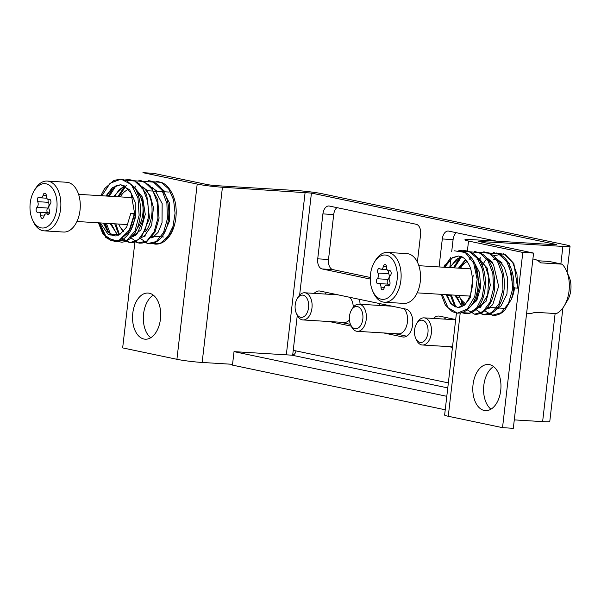 <?xml version="1.0" encoding="UTF-8"?>
<svg xmlns="http://www.w3.org/2000/svg" width="601" height="601" viewBox="0 0 601 601"><rect width="100%" height="100%" fill="white"/><g stroke="black" fill="none" stroke-linecap="round" stroke-linejoin="round"><path stroke-width="0.9" d="M500.716 390.462A23.123 14.048 -86.5 0 0 488.29 364.476A23.123 14.048 -86.5 0 0 473.04 384.648A23.123 14.048 -86.5 0 0 485.465 410.633A23.123 14.048 -86.5 0 0 500.716 390.462M490.972 409.191A23.123 14.048 93.5 0 1 483.828 385.309A23.123 14.048 93.5 0 1 493.571 366.58M163.487 190.675A23.123 14.048 -86.5 0 0 162.886 190.389M160.459 319.026A23.123 14.048 -86.5 0 0 148.034 293.04A23.123 14.048 -86.5 0 0 132.783 313.219A23.123 14.048 -86.5 0 0 145.209 339.204A23.123 14.048 -86.5 0 0 160.459 319.026M150.716 337.754A23.123 14.048 93.5 0 1 143.571 313.88A23.123 14.048 93.5 0 1 153.315 295.144M314.165 293.371A14.056 8.534 93.5 0 1 319.349 290.982A14.056 8.534 93.5 0 1 320.108 291.079L405.848 309.079A14.056 8.534 93.5 0 1 412.647 324.773A14.056 8.534 93.5 0 1 403.376 337.041A14.056 8.534 93.5 0 1 402.625 336.936L383.603 332.946M448.346 382.89L293.235 350.33L297.285 315.367M370.246 279.059L322.106 268.947A9.068 5.507 93.5 0 1 317.719 258.828L322.917 213.896A9.068 5.507 93.5 0 1 328.897 205.985A9.068 5.507 93.5 0 1 329.386 206.053L416.215 224.278A9.068 5.507 93.5 0 1 420.602 234.405L417.394 262.096M439.068 266.942L442.306 238.958A9.068 5.507 93.5 0 1 448.286 231.047A9.068 5.507 93.5 0 1 448.774 231.115L496.501 241.136M458.225 297.525L455.626 296.984M451.569 296.128L446.212 295.008M452.455 347.401L448.722 346.612M433.554 318.432A14.056 8.534 93.5 0 1 438.738 316.043A14.056 8.534 93.5 0 1 439.489 316.141L455.678 319.544M351.269 326.155L329.333 321.55M299.629 295.106L311.431 193.079L555.632 244.344L555.587 244.735M324.946 294.024A14.056 8.534 93.5 0 1 326.831 292.492M406.682 336.184L394.384 333.6M350.496 324.39L340.121 322.211M444.334 319.093A14.056 8.534 93.5 0 1 446.22 317.553M451.704 251.624L453.094 239.619A9.068 5.507 93.5 0 1 456.317 232.7M449.856 267.595L450.878 258.806M458.405 295.962L456.234 295.504M370.261 277.459L332.894 269.609A9.068 5.507 93.5 0 1 328.507 259.482L333.705 214.557A9.068 5.507 93.5 0 1 336.928 207.63M311.431 193.079L222.43 187.234A18.135 1.277 6.6 0 1 197.196 184.079L142.933 172.682L153.713 173.343L207.984 184.732L214.294 185.529L296.984 190.577A18.135 1.277 6.6 0 1 322.219 193.74L566.42 245.005A18.135 1.277 6.6 0 1 570.056 246.207A18.135 1.277 6.6 0 1 562.897 246.402L478.411 241.399L533.583 253.096L522.802 252.435L468.532 241.039A18.135 1.277 6.6 0 1 464.896 239.837A18.135 1.277 6.6 0 1 472.063 239.641L554.753 244.697L556.541 244.645L555.632 244.344M232.557 364.319L202.154 362.456A18.135 1.277 -173.4 0 1 176.919 359.3L122.657 347.904L134.917 241.925M514.283 419.896L542.62 421.624A18.135 1.277 -173.4 0 0 549.78 421.436L562.919 307.9M292.687 355.101L293.235 350.33M533.583 253.096L513.314 428.318L502.526 427.657L448.256 416.268A18.135 1.277 -173.4 0 1 444.627 415.058L456.429 313.061M502.526 427.657L522.802 252.435M295.955 350.901A4.538 3.591 -78.1 0 1 291.838 355.168L447.768 387.908M445.236 409.784L232.467 365.115L234.022 351.638L291.838 355.168M446.791 396.307L234.022 351.638M566.442 270.781L569.072 276.798A18.135 11.013 93.5 0 1 567.644 300.139L564.301 305.789A27.203 16.527 -86.5 0 0 566.442 270.781A27.203 16.527 -86.5 0 0 562.13 264.17L549.119 261.435L537.985 260.759M526.634 313.174L529.534 313.354A27.203 16.527 93.5 0 0 534.837 312.272L556.413 313.594A27.203 16.527 -86.5 0 0 564.301 305.789M532.899 259.046A27.203 16.527 93.5 0 1 534.312 259.241A27.203 16.527 93.5 0 1 540.554 262.847L562.13 264.17M458.939 295.407A21.764 13.222 -86.5 0 0 463.055 301.597L465.362 303.708M472.604 303.497A21.764 13.222 -86.5 0 0 476.623 300.643M508.709 263.388L509.408 263.426M504.209 308.358L487.929 307.359L489.222 308.268M514.524 287.917A26.301 15.972 93.5 0 1 511.12 299.771M489.342 259.827L487.366 259.707M479.868 259.249L476.781 259.061M500.092 261.473L497.237 260.872M467.097 261.427L465.437 262.614A21.764 13.222 -86.5 0 0 460.599 268.256M496.373 252.968L505.238 254.554L512.57 262.156L516.973 274.221L517.641 288.164L513.855 263.471L503.585 253.832L493.038 255.913M492.955 260.045L495.652 258.67M490.927 261.21L489.717 262.224M496.231 309.372L499.206 308.05M502.188 262.99L496.561 258.926M487.914 258.888L487.05 259.256M479.636 306.713L480.394 307.344M486.487 309.087L490.514 307.524M492.707 262.404L487.073 258.332M477.014 308.508L486.104 301.229L490.326 285.159L487.156 267.948L477.6 257.769M465.497 259.609L458.465 268.121M455.122 295.174L461.891 306.502M469.794 307.314L476.946 300.072L480.672 287.068L479.5 272.478L473.52 261.007M461.373 256.589L448.985 267.543M446.107 294.625L450.818 303.783L457.759 307.464L464.588 305.143L470.215 297.795L473.235 275.07M462.387 257.01L458.443 255.996L450.277 258.73L443.666 267.22M454.348 250.805L465.257 252.48L473.678 263.095L477.156 279.42L474.775 296.443L467.398 308.967L457.414 313.159L448.03 307.742L442.246 294.385M444.875 267.295L450.765 257.544M460.156 251.18L469.336 251.729L477.307 258.31L482.603 269.639L484.316 283.447L482.235 297.007L476.909 307.614L469.539 313.166L461.726 312.565M455.904 307.141L451.343 294.941M454.348 267.873L461.666 256.619M469.509 251.804L479.418 252.578L487.779 260.338L492.82 273.29L493.541 288.435L489.95 302.258L483.046 311.566L474.602 314.195L466.759 309.553M463.882 305.135L462.041 300.56M469.148 259.384L470.162 258.212M470.636 257.709L471.244 257.1M478.982 252.382L489.019 253.209L497.44 261.195L502.413 274.447L502.932 289.817L499.048 303.633L491.866 312.618L483.279 314.639L475.519 309.214M478.516 260.09L480.717 257.679M488.47 252.953L498.372 253.727L506.733 261.48L511.782 274.424L512.48 289.577L508.491 303.445L501.219 312.708L492.414 315.277L484.226 310.552M481.589 266.453L485.623 260.008M514.216 287.451C512.428 287.639 513.562 287.879 517.641 288.164M439.369 266.957L443.26 267.197M386.33 255.17A22.214 13.492 -86.5 0 0 374.363 262.261A22.214 13.492 -86.5 0 0 372.612 290.854A22.214 13.492 -86.5 0 0 381.237 299.2A22.214 13.492 -86.5 0 0 397.081 279.976A22.214 13.492 -86.5 0 0 386.33 255.17M374.363 262.261L375.362 260.571A24.942 15.145 93.5 0 1 387.465 252.428A24.942 15.145 93.5 0 1 388.802 252.608A24.942 15.145 93.5 0 1 400.98 279.352A24.942 15.145 93.5 0 1 384.422 302.213A24.942 15.145 93.5 0 1 383.085 302.033A24.942 15.145 93.5 0 1 373.401 292.657L372.612 290.854M389.846 270.645A2.712 1.645 -86.5 0 0 389.696 270.623A2.712 1.645 -86.5 0 0 389.245 270.698A3.719 2.261 93.5 0 1 388.614 270.803A3.719 2.261 93.5 0 1 386.578 267.205A2.712 1.645 -86.5 0 0 385.241 264.605A2.712 1.645 -86.5 0 0 385.091 264.59A2.712 1.645 -86.5 0 0 383.378 266.536A3.719 2.261 93.5 0 1 381.019 269.203A3.719 2.261 93.5 0 1 380.05 268.767A2.712 1.645 -86.5 0 0 379.494 268.467A2.712 1.645 -86.5 0 0 379.344 268.452A2.712 1.645 -86.5 0 0 377.721 270.044A2.712 1.645 -86.5 0 0 377.916 273.027A3.719 2.261 93.5 0 1 377.255 278.751A2.712 1.645 -86.5 0 0 376.414 281.741A2.712 1.645 -86.5 0 0 377.871 283.755A2.712 1.645 -86.5 0 0 378.329 283.68A3.719 2.261 93.5 0 1 378.953 283.574A3.719 2.261 93.5 0 1 379.148 283.597A3.719 2.261 93.5 0 1 380.989 287.165A2.712 1.645 -86.5 0 0 382.476 289.787A2.712 1.645 -86.5 0 0 384.189 287.841A3.719 2.261 93.5 0 1 386.548 285.167A3.719 2.261 93.5 0 1 386.751 285.197A3.719 2.261 93.5 0 1 387.517 285.603A2.712 1.645 -86.5 0 0 388.223 285.926A2.712 1.645 -86.5 0 0 389.846 284.333A2.712 1.645 -86.5 0 0 389.651 281.351A3.719 2.261 93.5 0 1 390.312 275.626A2.712 1.645 -86.5 0 0 391.161 272.749A2.712 1.645 -86.5 0 0 389.846 270.645M388.479 270.788A2.712 1.645 -86.5 0 0 388.704 273.68A3.719 2.261 93.5 0 1 388.043 279.405A2.712 1.645 -86.5 0 0 387.172 281.831A2.712 1.645 -86.5 0 0 387.991 284.123M384.422 302.213L403.834 303.4A24.942 15.145 -86.5 0 0 420.392 280.539A24.942 15.145 -86.5 0 0 408.214 253.795A24.942 15.145 -86.5 0 0 406.877 253.614L387.465 252.428M428.07 330.46A11.156 6.776 -86.5 0 0 423.878 320.769A11.156 6.776 -86.5 0 0 416.538 323.819A11.156 6.776 -86.5 0 0 414.472 332.158A11.156 6.776 -86.5 0 0 415.659 338.168A11.156 6.776 -86.5 0 0 423.322 341.699A11.156 6.776 -86.5 0 0 428.07 330.46M416.538 323.819L417.44 322.294A13.605 8.264 93.5 0 1 424.043 317.854A13.605 8.264 93.5 0 1 431.503 330.392A13.605 8.264 93.5 0 1 422.383 345.004A13.605 8.264 93.5 0 1 416.373 339.79L415.659 338.168M452.576 319.597A24.942 15.145 93.5 0 1 452.884 318.958M362.433 321.235A11.156 6.776 -86.5 0 0 359.969 308.043A11.156 6.776 -86.5 0 0 351.42 310.146A11.156 6.776 -86.5 0 0 349.872 314.038A11.156 6.776 -86.5 0 0 350.541 324.495A11.156 6.776 -86.5 0 0 356.859 328.627A11.156 6.776 -86.5 0 0 362.433 321.235M351.42 310.146L352.321 308.621A13.605 8.264 93.5 0 1 358.925 304.181A13.605 8.264 93.5 0 1 365.754 322.144A13.605 8.264 93.5 0 1 357.264 331.331A13.605 8.264 93.5 0 1 351.254 326.125L350.541 324.495M404.082 308.711A13.605 8.264 93.5 0 1 406.952 324.66A13.605 8.264 93.5 0 1 398.463 333.848L357.264 331.331M387.45 305.924A24.942 15.145 93.5 0 1 387.758 305.285M379.749 303.603A22.214 13.492 93.5 0 1 379.982 305.466M379.516 305.436A24.942 15.145 -86.5 0 0 379.321 303.513M308.185 309.755A11.156 6.776 -86.5 0 0 305.676 296.631A11.156 6.776 -86.5 0 0 297.149 298.75A11.156 6.776 -86.5 0 0 295.579 302.731A11.156 6.776 -86.5 0 0 296.27 313.106A11.156 6.776 -86.5 0 0 302.619 317.223A11.156 6.776 -86.5 0 0 308.185 309.755M297.149 298.75L298.051 297.225A13.605 8.264 93.5 0 1 304.654 292.785A13.605 8.264 93.5 0 1 311.506 310.649A13.605 8.264 93.5 0 1 302.994 319.942A13.605 8.264 93.5 0 1 296.984 314.729L296.27 313.106M349.812 297.315A13.605 8.264 93.5 0 1 353.298 307.186M333.187 294.528A24.942 15.145 93.5 0 1 333.495 293.889M359.398 299.328A24.942 15.145 93.5 0 1 360.104 304.249M349.421 319.92A13.605 8.264 93.5 0 1 344.2 322.459L302.994 319.942M162.082 190.397A22.673 13.77 93.5 0 1 162.826 190.404M137.291 228.237A21.764 13.222 -86.5 0 0 142.828 213.836A21.764 13.222 -86.5 0 0 136.87 192.004M128.291 189.03L125.173 191.253A21.764 13.222 -86.5 0 0 120.335 196.895M169.144 192.072L146.606 190.69A26.301 15.972 93.5 0 1 151.775 214.782A26.301 15.972 93.5 0 1 145.389 231.798M153.991 188.887L151.843 188.639M144.338 188.181L141.265 187.993M134.872 187.602L134.369 187.572M163.945 236.997L151.527 236.238M163.727 190.93L162.217 190.615M118.675 224.053A21.764 13.222 -86.5 0 0 122.792 230.236L123.798 231.16M161.226 242.864L171.661 232.114L173.261 225.495M151.677 237.2L152.564 237.658M165.177 191.824L161.782 188.812M152.173 187.535L151.302 187.873M147.343 190.374L146.96 190.712M144.278 235.795L144.871 236.276M150.956 238.019L154.99 236.448M157.177 191.336L151.55 187.272M142.903 187.242L142.039 187.602M134.166 234.623L135.39 235.69M141.49 237.433L145.517 235.87M147.703 190.757L142.069 186.693M120.876 228.064L123.002 232.031M132.002 236.862L140.919 229.882L145.277 214.362L142.617 197.361L133.677 186.603M124.49 185.897L113.469 196.474M110.126 223.527L118.021 235.502M130.77 230.371L135.413 217.539L135.18 202.244L129.696 189.878L120.643 184.785L112.492 187.535L105.896 196.009M103.357 223.114L108.052 232.271L114.986 235.953L117.112 235.825M100.292 222.926L108.248 234.495L119.704 234.668L126.661 227.013L130.83 213.287C134.894 213.686 136.021 214.039 134.211 214.332L128.652 232.347L117.924 241.354L106.587 237.695L99.488 222.873M98.436 222.813L102.974 234.12L114.641 241.647L117.961 241.414L123.175 239.206C130.064 234.127 134.121 225.781 135.353 214.159L134.211 214.332L129.5 229.913L119.171 240.28L111.666 240.836L105.753 237.38L98.534 222.821M101.862 195.768L110.126 183.26L121.011 179.09L131.303 184.56L137.982 197.992L139.139 215.263L134.955 231.085L126.586 240.633L116.849 240.986M111.162 235.87L106.339 223.294M109.344 196.226L116.151 185.476M125.038 180.007L134.759 181.089L142.91 188.902L147.823 201.681L148.56 216.578L145.104 230.243L138.41 239.619L130.139 242.601L122.319 238.529M119.561 234.751L115.813 223.873M118.825 196.805L126.248 185.446M133.985 180.728L144.022 181.562L152.444 189.555L157.417 202.807L157.928 218.171L154.044 231.994L146.862 240.971L138.275 242.992L130.515 237.568M134.256 187.565L135.713 186.032M143.459 181.307L153.495 182.141L161.917 190.126L166.89 203.378L167.409 218.741L163.525 232.564L156.343 241.549L147.756 243.563L139.988 238.154M143.188 188.105L143.722 187.489M152.504 181.705L161.151 182.373L168.618 188.804L173.546 199.765L175.071 213.182L172.96 226.517L167.694 237.222L160.332 243.27L152.338 243.518M130.83 213.287L134.211 214.332M40.973 227.847A22.214 13.492 -86.5 0 0 56.817 208.622A22.214 13.492 -86.5 0 0 46.067 183.816A22.214 13.492 -86.5 0 0 34.092 190.908A22.214 13.492 -86.5 0 0 32.349 219.493A22.214 13.492 -86.5 0 0 40.973 227.847M34.092 190.908L35.098 189.21A24.942 15.145 93.5 0 1 47.201 181.066A24.942 15.145 93.5 0 1 48.538 181.247A24.942 15.145 93.5 0 1 60.716 207.991A24.942 15.145 93.5 0 1 44.158 230.852A24.942 15.145 93.5 0 1 42.814 230.671A24.942 15.145 93.5 0 1 33.138 221.296L32.349 219.493M37.457 212.371A2.712 1.645 -86.5 0 0 37.608 212.393A2.712 1.645 -86.5 0 0 38.058 212.318A3.719 2.261 93.5 0 1 38.689 212.213A3.719 2.261 93.5 0 1 40.725 215.812A2.712 1.645 -86.5 0 0 42.062 218.411A2.712 1.645 -86.5 0 0 42.213 218.426A2.712 1.645 -86.5 0 0 43.926 216.48A3.719 2.261 93.5 0 1 46.285 213.806A3.719 2.261 93.5 0 1 47.254 214.249A2.712 1.645 -86.5 0 0 47.81 214.549A2.712 1.645 -86.5 0 0 47.96 214.565A2.712 1.645 -86.5 0 0 49.582 212.972A2.712 1.645 -86.5 0 0 49.387 209.989A3.719 2.261 93.5 0 1 50.048 204.265A2.712 1.645 -86.5 0 0 50.89 201.275A2.712 1.645 -86.5 0 0 49.432 199.262A2.712 1.645 -86.5 0 0 48.974 199.337A3.719 2.261 93.5 0 1 48.35 199.442A3.719 2.261 93.5 0 1 48.155 199.412A3.719 2.261 93.5 0 1 46.315 195.851A2.712 1.645 -86.5 0 0 44.827 193.229A2.712 1.645 -86.5 0 0 43.114 195.175A3.719 2.261 93.5 0 1 40.755 197.849A3.719 2.261 93.5 0 1 40.552 197.819A3.719 2.261 93.5 0 1 39.786 197.406A2.712 1.645 -86.5 0 0 39.08 197.09A2.712 1.645 -86.5 0 0 37.457 198.683A2.712 1.645 -86.5 0 0 37.653 201.666A3.719 2.261 93.5 0 1 36.992 207.39A2.712 1.645 -86.5 0 0 36.143 210.267A2.712 1.645 -86.5 0 0 37.457 212.371M44.158 230.852L63.571 232.039A24.942 15.145 -86.5 0 0 80.128 209.178A24.942 15.145 -86.5 0 0 67.951 182.434A24.942 15.145 -86.5 0 0 66.613 182.253L47.201 181.066M38.689 212.213L49.47 212.874A3.719 2.261 93.5 0 1 49.605 212.889M48.215 199.427A2.712 1.645 -86.5 0 0 48.441 202.327A3.719 2.261 93.5 0 1 47.779 208.051A2.712 1.645 -86.5 0 0 46.908 210.47A2.712 1.645 -86.5 0 0 47.727 212.769M402.625 336.936L404.135 337.033M222.43 187.234L202.154 362.456M305.128 192.29L286.316 354.838M562.897 246.402L560.883 263.756M555.129 313.512L542.62 421.624M442.306 238.958L453.094 239.619M322.917 213.896L333.705 214.557M317.719 258.828L328.507 259.482M322.106 268.947L332.894 269.609M448.256 416.268L460.208 313.023M461.087 305.398L461.5 301.8M466.091 262.149L466.293 260.398M467.375 251.045L468.532 241.039M197.196 184.079L176.919 359.3M390.139 270.75L389.245 270.698M386.563 266.731L383.378 266.536M388.704 273.68L377.916 273.027M384.317 287.368L380.989 287.165M388.96 285.693L387.517 285.603M388.043 279.405L377.255 278.751M46.3 195.37L43.114 195.175M49.875 199.397L48.974 199.337M48.696 214.332L47.254 214.249M44.046 216.014L40.725 215.812M47.779 208.051L36.992 207.39M48.441 202.327L37.653 201.666M567.051 272.178L570.056 246.207M488.883 314.331L494.315 315.36C498.176 315.149 501.67 313.429 504.795 310.221L511.248 299.426C515.147 287.796 514.696 276.535 509.896 265.642C507.695 261.014 504.787 257.498 501.181 255.102L493.211 252.405M487.727 259.166L488.305 258.911M480.004 313.549L484.669 314.826L487.178 314.714C491.46 313.947 495.111 311.356 498.139 306.923C506.267 295.564 506.628 273.072 498.079 260.969C495.374 256.965 492.076 254.231 488.192 252.751L483.767 251.827M478.246 258.588L478.817 258.332M475.173 314.248C478.456 314.413 481.529 313.346 484.398 311.048C494.375 300.913 497.155 286.925 492.752 269.083C490.574 262.382 487.148 257.386 482.468 254.11L474.272 251.241M461.711 312.693L465.722 313.669L468.096 313.572C471.702 312.993 474.895 311.048 477.682 307.742C487.095 297.164 488.26 272.764 479.17 259.88C475.301 254.208 470.5 251.135 464.783 250.67L461.643 250.805M462.146 306.36L461.2 305.511L456.174 295.241M459.442 268.181L465.783 259.91M444.657 267.28L452.493 257.634L458.443 255.996L462.507 257.243C465.828 259.084 468.517 262.802 470.56 268.384C474.159 281.659 472.739 293.055 466.308 302.581C463.957 305.781 461.11 307.404 457.759 307.464L452.906 305.27L449.54 300.913L447.136 294.685M449.969 267.603L456.287 259.347L461.485 256.635M441.187 294.325L445.326 305L452.26 311.709L457.406 313.159L460.223 313.016C464.618 312.204 468.397 309.56 471.552 305.098C480.612 292.897 480.582 268.354 470.876 257.078C464.768 250.294 459.69 250.294 458.766 250.294M509.513 266.874L513.081 287.556M496.711 259.106L498.529 260.18L504.329 267.272L507.732 278.316L506.959 294.062L501.039 305.894L496.381 309.199M478.974 258.633L478.584 259.046M487.223 258.52L493.451 264.297L498.642 286.294L492.745 304.639L488.027 308.583L486.532 309.042M466.857 261.195L466.278 262.013M460.374 298.269L463.281 305.608M477.75 257.957L479.59 259.046L485.413 266.198L488.793 277.309L487.696 294.79L480.965 306.487L477.059 308.456M460.599 256.89L453.327 267.813M450.269 294.881L454.762 306.578M474.88 263.756L479.628 285.948L476.368 299.178L470.23 306.81M444.98 264.816L443.854 267.227M470.726 268.872L418.859 265.702M469.914 296.083L417.199 292.86M389.335 285.34L386.548 285.167M389.741 284.235L378.953 283.574M387.067 269.579L381.019 269.203M390.365 270.908L388.614 270.803M424.043 317.854L455.648 319.785M422.383 345.004L452.515 346.845M358.925 304.181L392.175 306.209M304.654 292.785L337.912 294.821M152.218 243.548L155.291 244.134C159.04 244.314 162.525 243.007 165.741 240.227C175.342 232.256 179.113 211.65 173.742 197.151C169.835 187.054 164.614 183.741 162.323 182.787L156.636 181.262M151.963 187.782L152.361 187.625M144.3 242.383L149.161 243.758C150.25 243.946 155.471 244.337 161.639 237.192C169.97 227.028 171.45 205.595 164.156 192.545C158.461 182.636 151.535 180.698 148.229 180.758M135.413 235.261L134.887 234.728M142.174 187.79L143.293 187.257M134.812 241.805L139.65 243.172L142.377 243.029L147.17 241.181L154.998 232.136L159.062 218.208L157.74 199.727L149.762 185.333L140.551 180.383L138.763 180.172M123.468 231.528L122.739 230.191M125.346 241.226L130.184 242.601L133.835 242.256L141.145 237.793L149.506 218.231L146.712 194.611L139.056 183.651L134.301 180.758L129.253 179.594L124.918 179.954M118.202 235.427L117.157 234.721L111.17 223.587M114.445 196.535L119.043 189.863L124.647 185.979M117.781 241.452L120.711 242.015C122.874 242.549 125.977 241.452 130.019 238.732L135.052 232.745C139.139 225.518 140.934 216.969 140.454 207.105C139.958 199.277 137.854 192.666 134.151 187.257L126.608 180.578L120.981 179.09L114.017 180.375L104.529 188.691L100.833 195.701M114.986 235.953L112.214 235.179L107.203 230.13L104.379 223.174M106.895 196.076L108.804 192.575L116.294 185.596L120.643 184.785L123.904 185.604L131.048 193.094L134.677 213.813M162.33 189.57L169.52 203.13L169.662 220.695L163.6 234.292M151.7 187.452L154.562 189.36L162.157 203.604L162.03 222.851L158.071 232.384L152.812 237.372L151.001 237.973M133.97 186.979L133.52 187.459M142.219 186.881L144.135 188.03L150.16 195.678L153.428 207.51L151.632 225.443L144.263 236.276L141.536 237.387M124.82 186.077L117.804 196.737M114.746 223.812L118.953 235.081M133.933 186.956L135.3 187.933L142.76 200.674L143.669 218.704L137.088 233.781L133.76 236.253L132.047 236.809M114.032 186.888L108.33 196.159M105.265 223.226L108.39 232.625M134.639 214.332L129.538 230.799M132.468 224.894L132.047 224.864M127.855 224.609L76.936 221.499M132.949 197.669L78.596 194.341M46.803 198.217L40.755 197.849M50.101 199.547L48.35 199.442M49.064 213.979L46.285 213.806"/></g></svg>
